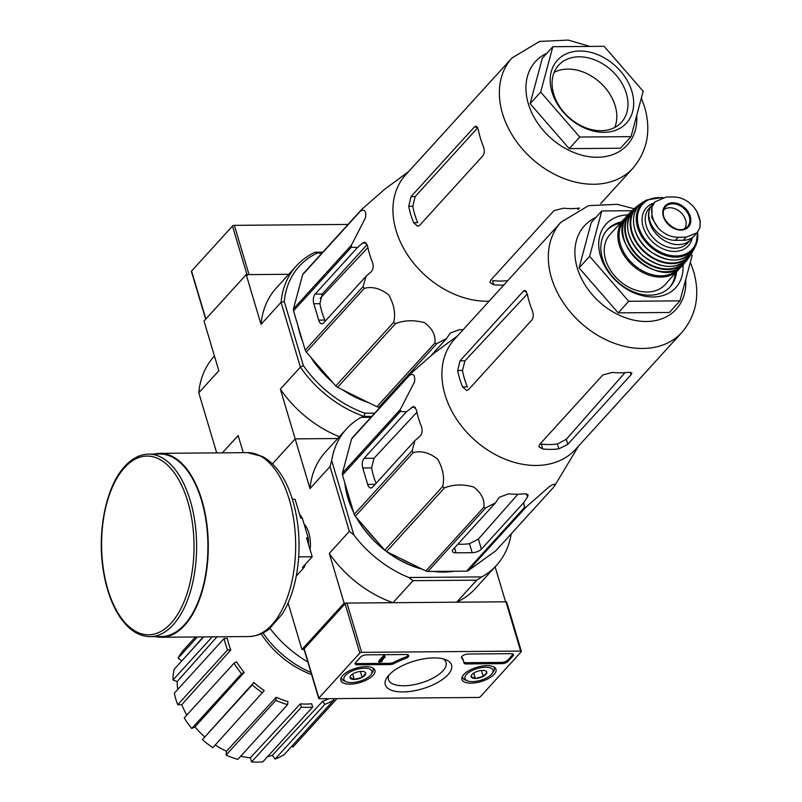 <?xml version="1.0" encoding="UTF-8"?>
<svg xmlns="http://www.w3.org/2000/svg" width="802" height="802" viewBox="0 0 802 802"><rect width="100%" height="100%" fill="white"/><g stroke="black" fill="none" stroke-linecap="round" stroke-linejoin="round"><path stroke-width="1.2" d="M318.865 698.051L359.797 653.059A1.414 0.591 -16.6 0 1 361.642 652.347L520.658 651.064A1.414 0.591 -16.6 0 1 521.38 651.354A1.414 0.591 -16.6 0 1 521.24 651.755L480.308 696.748A1.414 0.591 -16.6 0 1 478.463 697.459L319.447 698.742A1.414 0.591 -16.6 0 1 318.725 698.452A1.414 0.591 -16.6 0 1 318.865 698.051L304.179 648.788L345.111 603.786A1.414 0.591 -16.6 0 1 346.955 603.074L505.972 601.791A1.414 0.591 -16.6 0 1 506.694 602.091L521.38 651.354M494.192 674.302A17.774 7.429 -16.6 0 1 475.857 682.743A17.774 7.429 -16.6 0 1 461.922 679.444A17.774 7.429 -16.6 0 1 476.849 667.304A17.774 7.429 -16.6 0 1 495.997 669.289A17.774 7.429 -16.6 0 1 494.192 674.302M373.11 675.284A17.774 7.429 -16.6 0 1 354.775 683.725A17.774 7.429 -16.6 0 1 340.84 680.427A17.774 7.429 -16.6 0 1 355.777 668.287A17.774 7.429 -16.6 0 1 374.915 670.271A17.774 7.429 -16.6 0 1 373.11 675.284M448.017 674.672A34.566 14.446 -16.6 0 1 404.89 691.865A34.566 14.446 -16.6 0 1 387.125 677.319A34.566 14.446 -16.6 0 1 414.313 661.069A34.566 14.446 -16.6 0 1 445.952 659.775A34.566 14.446 -16.6 0 1 448.017 674.672M357.512 664.818A4.712 1.975 -16.6 0 1 355.106 663.845A4.712 1.975 -16.6 0 1 355.587 662.532L360.439 657.189A4.712 1.975 -16.6 0 1 366.584 654.843L406.323 654.522A4.712 1.975 -16.6 0 1 408.729 655.495A4.712 1.975 -16.6 0 1 405.501 658.482A47.158 19.709 -16.6 0 0 394.444 663.384A4.712 1.975 -16.6 0 1 389.932 664.557L357.512 664.818L357.141 663.585A4.712 1.975 -16.6 0 1 355.166 663.154M466.353 663.936A4.712 1.975 -16.6 0 1 463.947 662.963A4.712 1.975 -16.6 0 1 463.917 662.823A47.158 19.709 -16.6 0 0 463.626 661.439A47.158 19.709 -16.6 0 0 461.671 658.031A4.712 1.975 -16.6 0 1 461.481 657.69A4.712 1.975 -16.6 0 1 463.406 655.294A4.712 1.975 -16.6 0 1 468.107 654.021L511.075 653.67A4.712 1.975 -16.6 0 1 513.481 654.643A4.712 1.975 -16.6 0 1 512.999 655.966L508.147 661.299A4.712 1.975 -16.6 0 1 502.002 663.645L466.353 663.936L465.982 662.703A4.712 1.975 -16.6 0 1 463.797 662.101M318.725 698.452L304.028 649.179A1.414 0.591 -16.6 0 1 304.179 648.788M443.245 658.903A30.045 12.561 -16.6 0 1 446.002 662.231A30.045 12.561 -16.6 0 1 442.985 670.773A30.045 12.561 -16.6 0 1 411.897 685.058A30.045 12.561 -16.6 0 1 388.419 679.394A30.045 12.561 -16.6 0 1 388.9 675.104M408.298 654.953A4.712 1.975 -16.6 0 1 405.14 657.249L405.501 658.482M357.141 663.585L389.561 663.324A4.712 1.975 -16.6 0 0 394.073 662.151A47.158 19.709 -16.6 0 1 405.14 657.249M385.06 656.998L384.689 655.765L383.476 655.775L378.624 661.109L378.995 662.342L382.263 661.389L381.02 661.449L385.06 656.998L383.847 657.008L378.995 662.342M381.963 660.397L382.263 661.389M383.476 655.775L383.847 657.008M461.521 657.049A47.158 19.709 -16.6 0 1 463.265 660.206L463.626 661.439M513.049 654.101A4.712 1.975 -16.6 0 1 512.628 654.733L507.776 660.066A4.712 1.975 -16.6 0 1 501.631 662.422L465.982 662.703M365.782 673.349A8.17 3.408 -16.6 0 1 362.123 677.359L354.243 679.424L350.013 677.459A8.17 3.408 -16.6 0 1 350.494 675.976A8.17 3.408 -16.6 0 1 353.672 673.439A8.17 3.408 -16.6 0 1 361.552 671.384A8.17 3.408 -16.6 0 1 364.399 671.825A8.17 3.408 -16.6 0 1 365.782 673.349L362.123 677.359A8.17 3.408 -16.6 0 1 354.243 679.424A8.17 3.408 -16.6 0 1 350.013 677.459M370.404 675.304A14.616 6.105 -16.6 0 1 346.263 681.8A14.616 6.105 -16.6 0 1 356.148 669.55A14.616 6.105 -16.6 0 1 371.136 674.392A14.616 6.105 -16.6 0 1 370.404 675.304M346.263 681.8L344.269 680.988A16.501 6.897 -16.6 0 1 341.592 678.472A16.501 6.897 -16.6 0 1 341.512 677.078M372.519 667.835A16.501 6.897 -16.6 0 1 373.221 669.048A16.501 6.897 -16.6 0 1 372.359 672.617L371.136 674.392M352.639 674.041L354.243 679.424M360.359 671.444L362.123 677.359M486.854 672.367A8.17 3.408 -16.6 0 1 483.205 676.387L475.325 678.442L471.095 676.487A8.17 3.408 -16.6 0 1 471.576 674.993A8.17 3.408 -16.6 0 1 474.744 672.467A8.17 3.408 -16.6 0 1 482.634 670.412A8.17 3.408 -16.6 0 1 485.481 670.853A8.17 3.408 -16.6 0 1 486.854 672.367L483.205 676.387A8.17 3.408 -16.6 0 1 475.325 678.442A8.17 3.408 -16.6 0 1 471.095 676.487M491.486 674.322A14.616 6.105 -16.6 0 1 467.335 680.828A14.616 6.105 -16.6 0 1 477.23 668.567A14.616 6.105 -16.6 0 1 492.217 673.409A14.616 6.105 -16.6 0 1 491.486 674.322M467.335 680.828L465.35 680.016A16.501 6.897 -16.6 0 1 462.664 677.5A16.501 6.897 -16.6 0 1 462.594 676.096M493.601 666.853A16.501 6.897 -16.6 0 1 494.303 668.066A16.501 6.897 -16.6 0 1 493.441 671.635L492.217 673.409M473.721 673.068L475.325 678.442M481.441 670.472L483.205 676.387M348.048 224.43L234.344 225.342A1.414 0.591 163.4 0 0 232.5 226.054L191.568 271.056A1.414 0.591 163.4 0 0 191.427 271.447L205.663 319.216M374.734 413.14L364.92 413.22A99.027 73.964 -137.7 0 1 303.346 365.542L284.269 301.542L281.071 302.324L261.031 324.359L246.204 274.635L288.76 274.294L249.031 274.615A1.414 0.591 163.4 0 0 247.186 275.327M682.011 332.299A81.824 61.112 42.3 0 1 580.357 322.454A81.824 61.112 42.3 0 1 560.959 222.194L454.544 339.176A81.824 61.112 42.3 0 0 443.175 387.165A81.824 61.112 42.3 0 0 500.187 457.04A81.824 61.112 42.3 0 0 575.595 449.29L682.011 332.299C696.427 315.016 700.266 294.635 693.54 271.156L690.332 262.284M410.444 373.882L352.539 437.541A91.488 68.33 42.3 0 0 351.577 438.955L342.404 473.16A91.488 68.33 42.3 0 0 342.474 475.075L354.193 514.393L412.098 450.734L414.975 440.549L420.128 436.037C422.303 433.551 422.714 430.343 421.361 426.393A88.05 65.764 -137.7 0 1 416.469 409.972L413.581 406.383L406.413 411.807L400.378 411.416A91.488 68.33 42.3 0 1 400.318 409.501L414.534 381.842C415.256 375.316 413.571 373.141 409.491 375.296A91.488 68.33 42.3 0 1 410.444 373.882L433.451 353.642L457.591 335.827M412.098 450.734A91.488 68.33 42.3 0 0 413.18 452.639C420.99 450.453 429.13 452.579 437.591 459.025C443.075 468.739 444.759 477.902 442.644 486.533A91.488 68.33 42.3 0 0 444.448 487.917C453.21 484.328 462.995 484.037 473.802 487.035C481.621 493.3 484.949 500.057 483.766 507.305A91.488 68.33 42.3 0 0 485.801 507.806L495.456 502.864L453.14 549.39A7.078 2.957 163.4 0 0 452.408 551.365A7.078 2.957 163.4 0 0 456.027 552.819L472.167 552.688A7.078 2.957 163.4 0 0 481.39 549.159L523.706 502.643L527.485 497.07L528.127 494.834L524.628 493.731A88.05 65.764 -137.7 0 1 508.488 493.862L499.235 497.3L495.456 502.864M354.193 514.393A91.488 68.33 42.3 0 0 355.266 516.308L384.739 550.192A91.488 68.33 42.3 0 0 386.534 551.586L425.862 570.974A91.488 68.33 42.3 0 0 427.897 571.465L466.543 571.154L524.448 507.496L523.706 502.643M524.448 507.496A91.488 68.33 42.3 0 0 526.182 506.964L549.661 486.373C554.703 483.305 556.077 483.526 553.791 487.035A91.488 68.33 42.3 0 0 554.743 485.621L578.643 445.932M406.413 411.807L364.088 458.333A7.078 3.659 -90.5 0 0 362.765 467.967L367.657 484.388A7.078 3.659 -90.5 0 0 370.885 487.987A7.078 3.659 -90.5 0 0 372.659 487.075L414.975 440.549M362.765 467.967L371.587 467.897A78.907 58.937 42.3 0 0 376.078 483.315M371.587 467.897L374.013 458.253L416.94 412.258M466.543 571.154A91.488 68.33 42.3 0 0 468.268 570.633L495.877 550.703L553.791 487.035M468.268 570.633L526.182 506.964M427.897 571.465L485.801 507.806M425.862 570.974L483.766 507.305M351.577 438.955L409.491 375.296M342.404 473.16L400.318 409.501M342.474 475.075L400.378 411.416M355.266 516.308L413.18 452.639M384.739 550.192L442.644 486.533M386.534 551.586L444.448 487.917M517.902 494.222L478.383 539.074L469.491 543.716L472.167 552.688M457.862 544.197A78.907 58.937 42.3 0 0 469.491 543.716M344.87 483.115A86.065 64.28 42.3 0 0 353.582 512.328M356.349 517.551A86.065 64.28 42.3 0 0 385.832 551.054M386.554 551.596A86.065 64.28 42.3 0 0 422.423 569.28M433.341 571.425A86.065 64.28 42.3 0 0 453.832 571.255M345.572 485.471A84.882 63.398 42.3 0 0 353.221 511.125M356.91 518.192A84.882 63.398 42.3 0 0 384.409 549.821M387.075 551.846A84.882 63.398 42.3 0 0 421.25 568.698M436.619 571.395A84.882 63.398 42.3 0 0 449.16 571.295M304.118 649.48L301.933 649.49L344.128 603.104L393 602.703L413.05 580.668L476.729 580.157L456.689 602.192L505.571 601.801L495.135 566.824M413.05 580.668L408.789 577.5L481.882 576.909L476.729 580.157M511.225 533.831A101.393 75.729 -137.7 0 1 496.468 565.36A101.393 75.729 -137.7 0 1 481.882 576.909M331.677 460.599L353.852 534.954L349.351 531.345L330.033 466.553L331.677 460.599A101.393 75.729 -137.7 0 1 346.464 428.92A101.393 75.729 -137.7 0 1 361.05 417.371L370.965 417.291M408.789 577.5A101.393 75.729 -137.7 0 1 353.852 534.954M361.05 417.371L364.088 416.438L371.797 416.378L364.088 416.438A101.393 75.729 -137.7 0 1 300.389 367.115L280.349 389.15L295.166 438.874L272.459 463.837L295.166 438.874L337.722 438.524L295.166 438.874L309.993 488.588A101.393 75.729 -137.7 0 1 325.361 452.107L346.464 428.92M304.038 523.977A22.937 11.86 89.5 0 1 305.572 525.851A22.937 11.86 89.5 0 1 310.093 549.711M288.078 603.034L301.933 649.49M349.351 531.345L329.301 553.38L344.128 603.104M330.033 466.553L309.993 488.588M307.868 662.051A101.393 75.729 -137.7 0 1 269.953 628.397M496.468 565.36L475.365 588.558A101.393 75.729 -137.7 0 1 456.689 602.192M393 602.703A101.393 75.729 -137.7 0 1 329.301 553.38M263.026 632.948A84.882 63.398 42.3 0 0 310.965 672.427M261.151 633.841A79.929 59.699 42.3 0 0 311.597 674.572M251.567 761.9L250.344 757.78L300.379 703.845A69.303 51.759 -137.7 0 0 311.677 703.755L312.67 707.063L262.876 761.81A73.092 54.596 -137.7 0 1 251.567 761.9L301.362 707.163L300.379 703.845M240.71 756.196A68.381 51.077 42.3 0 0 250.344 757.78M237.823 759.384A73.092 54.596 -137.7 0 1 226.064 755.063L226.485 751.243L276.199 697.249A69.303 51.759 -137.7 0 0 287.948 701.56L287.607 704.637L237.823 759.384M215.257 745.018A68.381 51.077 42.3 0 0 226.485 751.243M212.841 747.675A73.092 54.596 -137.7 0 1 202.425 739.614L253.823 682.512A69.303 51.759 -137.7 0 0 264.239 690.572L212.841 747.675M244.169 672.457L241.542 673.75A73.092 54.596 -137.7 0 1 234.044 663.164L236.68 661.871A69.303 51.759 -137.7 0 0 244.169 672.457L195.016 726.883A68.381 51.077 42.3 0 0 204.42 736.677M195.016 726.883L191.748 728.487A73.092 54.596 -137.7 0 1 184.249 717.9L234.044 663.164M230.796 649.961L227.537 649.981A73.092 54.596 -137.7 0 1 224.109 638.492L227.367 638.462A69.303 51.759 -137.7 0 0 230.796 649.961L181.793 704.697A68.381 51.077 42.3 0 0 186.816 715.083M181.793 704.697L177.743 704.727A73.092 54.596 -137.7 0 1 174.315 693.229L224.109 638.492M216.991 636.798L177.172 681.56A68.381 51.077 42.3 0 0 177.733 689.469M177.172 681.56L172.961 680.016A73.092 54.596 -137.7 0 1 174.114 669.359L203.638 636.908M181.773 660.938L178.134 658.111A73.092 54.596 -137.7 0 1 183.698 649.921L195.467 636.978M337.02 698.592L292.961 747.033L291.848 746.171M333.121 698.632L333.983 699.855L284.189 754.592A73.092 54.596 -137.7 0 1 275.066 759.083L272.379 755.283L322.695 701.279A69.303 51.759 -137.7 0 0 328.67 698.662M267.537 756.687A68.381 51.077 42.3 0 0 272.379 755.283M203.237 636.908L187.788 654.332M227.537 649.981L177.743 704.727M241.542 673.75L191.748 728.487M262.635 692.938A73.092 54.596 -137.7 0 1 252.219 684.878L202.425 739.614M252.219 684.878L253.823 682.512M287.607 704.637A73.092 54.596 -137.7 0 1 275.858 700.326L226.064 755.063M275.858 700.326L276.199 697.249M312.67 707.063A73.092 54.596 -137.7 0 1 301.362 707.163M333.983 699.855A73.092 54.596 -137.7 0 1 324.85 704.336L275.066 759.083M324.85 704.336L322.695 701.279M197.372 636.958L178.134 658.111M212.229 636.838L172.961 680.016M365.231 527.756A84.882 63.398 42.3 0 0 375.627 539.716M400.569 558.503A84.882 63.398 42.3 0 0 409.2 562.753M627.896 214.866A47.158 35.228 42.3 0 0 599.826 253.592A47.158 35.228 42.3 0 0 647.074 296.57A47.158 35.228 42.3 0 0 682.983 264.971M691.103 254.284L692.156 255.497L679.986 300.86L628.728 301.281L589.63 256.319L601.801 210.946L631.956 210.705M679.986 300.86L669.439 312.459L618.172 312.88L579.084 267.918L591.244 222.545L601.801 210.946M589.63 256.319L579.084 267.918M628.728 301.281L618.172 312.88M539.546 444.549L602.833 374.965L612.347 372.429A81.824 61.112 -137.7 0 0 628.497 372.298L631.876 372.99L631.094 374.734L567.796 444.328L558.874 448.839A81.824 61.112 42.3 0 1 542.723 448.97L538.884 446.744L539.546 444.549M624.999 372.659L566.292 439.295L557.42 443.967L558.874 448.839M542.723 448.97L541.27 444.097A76.26 56.962 42.3 0 0 557.42 443.967M523.295 291.266L459.997 360.85L457.701 370.494A81.824 61.112 42.3 0 0 462.594 386.915L466.634 390.504L468.568 389.592L531.866 320.008C533.541 317.512 533.661 314.304 532.217 310.374A81.824 61.112 -137.7 0 1 527.325 293.953L524.919 290.354L523.295 291.266L526.333 291.236M457.701 370.494L462.483 370.454A76.26 56.962 42.3 0 0 467.386 386.885L462.594 386.915M462.483 370.454L464.949 360.81L527.325 293.973M620.207 223.277A42.446 31.699 42.3 0 0 606.783 230.354M669.55 287.447A42.446 31.699 42.3 0 0 675.324 273.422M621.44 221.923A42.446 31.699 42.3 0 0 607.385 229.673A42.446 31.699 42.3 0 0 617.45 281.682A42.446 31.699 42.3 0 0 670.181 286.785A42.446 31.699 42.3 0 0 676.557 272.058M298.705 556.869L312.199 556.758L306.565 537.881L308.189 537.861L302.304 518.152L300.69 518.172L295.066 499.285L292.399 499.305M296.269 576.037L304.108 567.425L302.494 567.435L312.199 556.758M302.304 518.152A34.897 18.045 -90.5 0 0 299.527 514.252M304.108 567.425A34.897 18.045 -90.5 0 0 305.382 564.257M308.529 544.448A34.897 18.045 -90.5 0 0 308.189 537.861M150.154 636.638L161.453 636.537A91.248 47.198 -90.5 0 0 207.908 544.909A91.248 47.198 -90.5 0 0 159.989 454.042L148.681 454.132C140.029 454.323 132.079 458.383 124.831 466.313C106.145 486.092 96.912 531.295 103.268 570.302C106.215 588.969 111.699 604.427 119.698 616.688C128.49 629.781 138.646 636.427 150.154 636.638A91.248 47.198 -90.5 0 0 196.61 545.009A91.248 47.198 -90.5 0 0 148.681 454.132M155.568 636.587A91.959 47.559 -90.5 0 0 161.463 637.249A91.959 47.559 -90.5 0 0 208.279 544.909A91.959 47.559 -90.5 0 0 159.979 453.341A91.959 47.559 -90.5 0 0 154.094 454.092M674.121 196.961L666.251 197.021L654.963 201.843L652.006 206.956L651.886 217.954L658.342 228.209C664.216 234.204 670.853 237.222 678.251 237.262L686.121 237.191L696.988 232.841L699.805 227.868L700.296 221.803L699.304 217.563L697.038 211.738L693.469 206.625C687.725 200.49 681.279 197.262 674.121 196.961M654.943 201.823L652.357 204.67A23.108 17.263 42.3 0 0 652.808 227.076A23.108 17.263 42.3 0 0 675.444 240.339L683.314 240.269A23.108 17.263 42.3 0 0 694.412 235.708L697.008 232.851M649.65 209.242A25.935 19.368 42.3 0 0 661.47 238.675A25.935 19.368 42.3 0 0 690.883 239.497A25.935 19.368 42.3 0 0 692.407 237.492M678.682 269.723A37.253 27.829 42.3 0 1 632.397 265.241A37.253 27.829 42.3 0 1 623.565 219.588L609.991 234.515A37.253 27.829 42.3 0 0 618.823 280.169A37.253 27.829 42.3 0 0 665.109 284.65L680.888 266.845M684.577 228.811A14.145 10.566 42.3 0 0 685.6 219.969A14.145 10.566 42.3 0 0 675.986 209.172A14.145 10.566 42.3 0 0 663.745 209.853M408.639 171.598L384.489 189.412L361.491 209.653A91.488 68.33 42.3 0 0 360.529 211.066C364.569 208.911 366.263 211.066 365.602 217.512L351.356 245.262A91.488 68.33 42.3 0 0 351.426 247.186L357.451 247.577L362.594 243.056L364.629 242.154L367.506 245.743A88.05 65.764 -137.7 0 0 372.399 262.164C373.762 266.104 373.351 269.312 371.166 271.798L366.013 276.319L363.146 286.494A91.488 68.33 42.3 0 0 364.218 288.409C371.938 286.224 380.048 288.329 388.559 294.705C394.103 304.369 395.807 313.562 393.692 322.304A91.488 68.33 42.3 0 0 395.486 323.687C404.138 320.128 413.892 319.818 424.739 322.755C432.629 328.97 435.977 335.737 434.814 343.076A91.488 68.33 42.3 0 0 436.849 343.577L446.493 338.634L450.273 333.061L459.526 329.632A88.05 65.764 -137.7 0 0 462.985 329.893M600.698 203.628L633.049 168.069A81.824 61.112 42.3 0 1 531.405 158.225A81.824 61.112 42.3 0 1 511.997 57.965L405.581 174.946A81.824 61.112 42.3 0 0 394.213 222.936A81.824 61.112 42.3 0 0 489.09 301.201M434.814 343.076L376.9 406.734A91.488 68.33 42.3 0 0 378.935 407.236L436.849 343.577M351.356 245.262L293.442 308.93L302.615 274.725A91.488 68.33 42.3 0 1 303.577 273.312L361.491 209.653M302.615 274.725L360.529 211.066M293.442 308.93A91.488 68.33 42.3 0 0 293.512 310.845L351.426 247.186M393.692 322.304L335.777 385.962L306.304 352.068A91.488 68.33 42.3 0 1 305.231 350.163L363.146 286.494M306.304 352.068L364.218 288.409M335.777 385.962A91.488 68.33 42.3 0 0 337.572 387.356L395.486 323.687M380.118 407.226L378.935 407.236M376.9 406.734L337.572 387.356M305.231 350.163L293.512 310.845M357.451 247.577L315.136 294.103A7.078 3.659 -90.5 0 0 313.803 303.737L318.705 320.158A7.078 3.659 -90.5 0 0 321.923 323.757A7.078 3.659 -90.5 0 0 323.697 322.835L366.013 276.319M315.136 294.103L322.224 294.043L319.918 303.687A82.055 61.293 42.3 0 0 324.82 320.108L318.705 320.158M322.224 294.043L367.196 244.59M446.493 338.634L431.456 355.166M367.877 247.567L320.168 298.344M413.632 222.685A81.824 61.112 42.3 0 1 408.739 206.264L411.035 196.62L474.333 127.037L475.957 126.125L478.363 129.724A81.824 61.112 -137.7 0 0 483.255 146.144C484.709 150.064 484.588 153.272 482.904 155.778L419.606 225.362L417.672 226.274L413.632 222.685L417.702 222.655A77.102 57.594 42.3 0 1 412.799 206.234L415.165 196.59L477.781 127.749M507.836 280.59A77.102 57.594 42.3 0 1 492.528 280.61L493.761 284.74L489.922 282.515L490.583 280.319L553.881 210.736L563.395 208.199A81.824 61.112 -137.7 0 0 579.535 208.069M493.761 284.74A81.824 61.112 42.3 0 0 503.726 285.111M577.891 209.593L579.244 208.099M214.435 356.008L214.164 356.309A101.393 75.729 42.3 0 0 198.786 392.79L218.836 370.755L204.009 321.031L246.204 274.635M198.786 392.79L216.7 452.879M222.415 452.839L238.144 435.536L243.257 452.669M322.835 252.149L315.126 252.209A101.393 75.729 -137.7 0 0 296.449 265.843A101.393 75.729 -137.7 0 0 281.071 302.324L300.389 367.115L303.346 365.542M284.269 301.542A99.027 73.964 -137.7 0 1 317.181 253.101L322.003 253.061M302.585 341.281A84.882 63.398 -137.7 0 1 299.858 333.492A84.882 63.398 -137.7 0 1 297.943 325.702M368.519 402.604A84.882 63.398 -137.7 0 1 342.544 389.802M332.369 382.033A84.882 63.398 -137.7 0 1 310.825 357.271M339.366 436.719A101.393 75.729 -137.7 0 1 280.349 389.15M261.031 324.359A101.393 75.729 -137.7 0 1 276.409 287.878L296.449 265.843M315.126 252.209L317.181 253.101M364.92 413.22L364.088 416.438M316.269 363.527A84.882 63.398 42.3 0 0 326.665 375.486M351.607 394.273A84.882 63.398 42.3 0 0 360.238 398.524M620.477 148.23L569.219 148.641L530.122 103.689L542.292 58.315L552.839 46.716L604.096 46.305L643.194 91.258L631.034 136.631L620.477 148.23M631.034 136.631L579.766 137.042L569.219 148.641M579.766 137.042L540.668 92.09L530.122 103.689M540.668 92.09L552.839 46.716M614.743 127.468A42.446 31.699 42.3 0 0 615.174 105.764A42.446 31.699 42.3 0 0 554.142 72.35M626.362 93.473A42.446 31.699 42.3 0 0 595.746 60.29A42.446 31.699 42.3 0 0 558.633 65.203A42.446 31.699 42.3 0 0 568.708 117.212A42.446 31.699 42.3 0 0 621.43 122.325A42.446 31.699 42.3 0 0 626.362 93.473M631.886 91.358A46.686 34.867 42.3 0 0 561.46 56.631A46.686 34.867 42.3 0 0 582.452 127.037A46.686 34.867 42.3 0 0 631.886 91.358M345.111 603.786L359.797 653.059M346.955 603.074L361.642 652.347M505.972 601.791L520.658 651.064M394.073 662.151L394.444 663.384M389.561 663.324L389.932 664.557M461.451 657.299L461.671 658.031M501.631 662.422L502.002 663.645M507.776 660.066L508.147 661.299M512.628 654.733L512.999 655.966M205.863 318.995L191.568 271.056M246.986 274.635L232.5 226.054M249.031 274.615L234.344 225.342M367.657 484.388L375.156 484.328M364.088 458.333L374.013 458.253M411.556 407.296L415.326 407.266M478.383 539.074L481.39 549.159M526.493 493.731L527.485 497.07M454.544 547.846L456.027 552.819M595.896 217.432A62.015 46.316 42.3 0 0 607.746 308.58A62.015 46.316 42.3 0 0 685.7 279.567M630.342 372.218L631.094 374.734M566.292 439.295L567.796 444.328M459.997 360.85L464.949 360.81M124.611 467.596A89.363 46.215 -90.5 0 0 124.781 622.362A89.363 46.215 -90.5 0 0 194.024 546.232A89.363 46.215 -90.5 0 0 124.611 467.596M161.463 637.249L248.841 636.547A91.959 47.559 -90.5 0 0 295.657 544.207A91.959 47.559 -90.5 0 0 247.357 452.629L159.979 453.341M678.251 237.262L675.444 240.339M686.121 237.191L683.314 240.269M624.898 219.537A36.311 27.118 42.3 0 0 633.299 264.259A36.311 27.118 42.3 0 0 678.612 268.399M628.598 214.064A37.253 27.819 42.3 0 0 637.259 259.898A37.253 27.819 42.3 0 0 683.705 264.199L686.251 261.161A37.143 27.739 42.3 0 0 687.765 258.996L686.251 261.161A37.143 27.739 42.3 0 1 639.224 257.743A37.143 27.739 42.3 0 1 631.374 211.247L633.4 209.533A37.143 27.739 42.3 0 0 631.374 211.247L628.598 214.064C602.031 239.307 661.089 293.021 683.705 264.199M631.806 211.457A36.671 27.388 42.3 0 0 639.655 257.262A36.671 27.388 42.3 0 0 686.011 260.75M635.314 207.718A36.752 27.448 42.3 0 0 641.961 254.735A36.752 27.448 42.3 0 0 689.389 256.911L691.765 253.191A36.21 27.047 42.3 0 0 692.988 250.815L691.765 253.191A36.21 27.047 42.3 0 1 644.347 252.109A36.21 27.047 42.3 0 1 638.793 205.001L641.049 203.558A36.21 27.047 42.3 0 0 638.793 205.001L635.314 207.718C622.994 221.863 625.54 237.893 642.953 255.818C661.971 269.592 677.449 269.953 689.389 256.911M639.415 205.051A35.749 26.697 42.3 0 0 644.768 251.648A35.749 26.697 42.3 0 0 691.655 252.57M639.314 239.257A34.847 26.035 42.3 0 0 657.62 255.908M694.311 248.53C684.146 262.976 669.329 263.848 649.851 251.176C631.395 237.542 627.776 210.625 643.194 202.024A35.318 26.376 42.3 0 0 647.344 248.82A35.318 26.376 42.3 0 0 694.311 248.53L696.036 244.821A34.426 25.714 42.3 0 0 697.61 232.109M643.194 202.024L646.723 199.969A34.426 25.714 42.3 0 0 649.74 246.184A34.426 25.714 42.3 0 0 696.036 244.821L697.65 232.059M661.61 197.753A33.504 25.022 42.3 0 0 637.78 223.056A33.504 25.022 42.3 0 0 671.033 255.577A33.504 25.022 42.3 0 0 697.219 232.57M653.75 203.137A28.291 21.133 42.3 0 0 653.379 242.635A28.291 21.133 42.3 0 0 692.316 237.643M651.565 205.633L649.239 208.189A25.935 19.368 42.3 0 0 655.394 239.968A25.935 19.368 42.3 0 0 687.615 243.086L690.883 239.497M699.805 227.868A27.118 20.261 42.3 0 0 693.469 206.625M690.231 216.319A15.689 11.719 42.3 0 0 675.956 203.106A15.689 11.719 42.3 0 0 662.983 210.375A15.689 11.719 42.3 0 0 677.66 229.733A15.689 11.719 42.3 0 0 690.231 216.319M652.006 206.956A27.118 20.261 42.3 0 0 658.342 228.209M689.249 216.63A14.857 11.098 42.3 0 0 677.75 204.71A14.857 11.098 42.3 0 0 664.728 207.768A14.857 11.098 42.3 0 0 669.058 224.941A14.857 11.098 42.3 0 0 686.562 227.628A14.857 11.098 42.3 0 0 689.249 216.63M313.803 303.737L319.918 303.687M362.594 243.056L366.364 243.026M546.934 53.203A62.015 46.316 42.3 0 0 558.783 144.35A62.015 46.316 42.3 0 0 636.738 115.338M408.739 206.264L412.799 206.234M411.035 196.62L415.165 196.59M474.333 127.037L477.37 127.007M373.221 669.048L372.93 668.046M341.592 678.472L341.291 677.469M494.303 668.066L494.002 667.063M462.664 677.5L462.373 676.497M560.959 222.194L588.578 205.643L617.259 204.33L634.151 208.761M248.841 636.547C260.991 635.856 267.397 630.402 269.332 628.888L282.334 613.961C289.953 601.53 295.026 586.302 297.542 568.267C300.7 543.876 298.925 520.698 292.219 498.734C285.733 478.213 275.858 464.137 262.585 456.508L247.357 452.629M623.565 219.588L626.232 217.121M646.723 199.969L662.773 197.452M697.038 211.738L700.296 221.803M664.728 207.768C656.848 217.412 677.71 236.389 686.562 227.628M511.997 57.965L539.616 41.413L568.297 40.1L589.871 46.416M641.379 98.055L644.577 106.927C651.314 130.405 647.465 150.786 633.049 168.069"/></g></svg>
